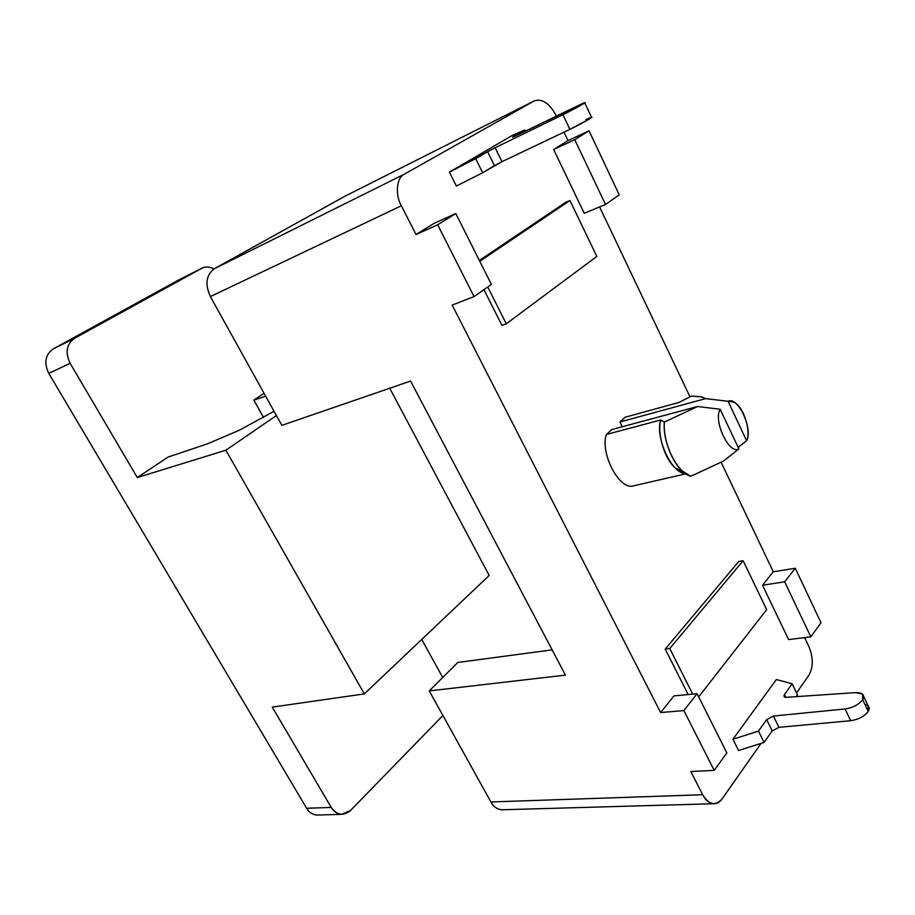 <?xml version="1.0" encoding="UTF-8"?>
<svg xmlns="http://www.w3.org/2000/svg" width="915" height="915" viewBox="0 0 915 915"><rect width="100%" height="100%" fill="white"/><g stroke="black" fill="none" stroke-linecap="round" stroke-linejoin="round"><path stroke-width="1.37" d="M864.881 704.413C869.17 705.568 870.279 707.924 868.209 711.47C864.332 716.422 858.487 719.499 850.664 720.7L778.939 727.333L772.191 730.879L764.094 742.431L738.565 750.517L732.949 739.263L758.489 731.085L766.644 719.613L773.415 716.056L845.083 708.965C852.906 707.718 858.773 704.63 862.673 699.712C865.007 694.954 862.708 692.586 855.788 692.609L862.616 694.153L862.673 699.712L868.209 711.47L868.118 705.842L863.737 696.532M503.341 809.741C498.069 809.981 493.917 807.385 490.897 801.963L429.249 690.905L457.786 662.471L552.134 649.856L457.786 662.471L429.249 690.905L490.897 801.963C493.379 806.527 496.868 809.135 501.329 809.798L503.341 809.741M565.436 675.133L410.595 381.063L565.436 675.133L429.249 690.905L565.436 675.133M569.942 200.511L479.78 261.301L569.942 200.511L596.832 256.429L569.942 200.511L565.733 202.306L569.942 200.511M487.752 287.001L506.281 323.807L596.832 256.429L506.281 323.807L487.752 287.001M698.683 696.887L766.679 609.653L743.14 560.712L669.757 648.506L692.712 694.119L669.757 648.506L665.216 649.078L688.149 694.554L665.216 649.078L669.757 648.506L743.14 560.712L766.679 609.653L698.683 696.887M345.424 195.982L534.543 100.753C542.332 98.534 549.412 103.269 555.805 114.981L556.366 116.136L555.805 114.981C549.172 102.983 541.966 98.305 534.166 100.947L344.738 196.325L214.35 268.724C206.15 274.946 204.823 284.233 210.37 296.586L401.342 205.772C394.834 194.655 396.63 177.247 404.487 174.09L214.35 268.724L404.487 174.09L534.166 100.947L404.487 174.09C396.63 177.247 394.834 194.655 401.342 205.772L210.37 296.586L281.854 425.361L410.595 381.063L281.854 425.361L210.37 296.586C204.823 284.233 206.15 274.946 214.35 268.724L344.738 196.325M809.009 646.836C813.332 657.691 813.332 667.104 809.009 675.098L796.542 692.861L809.009 675.098C813.332 667.104 813.332 657.691 809.009 646.836L804.617 637.618L809.009 646.836M761.063 743.392L722.026 798.978C719.796 802.261 716.88 803.85 713.265 803.747C708.839 802.958 705.316 799.962 702.674 794.735L490.897 801.963L702.674 794.735L690.802 771.528L714.192 770.396L690.802 771.528L702.674 794.735C709.034 804.88 715.484 806.298 722.026 798.978L761.063 743.392M697.081 693.696L673.966 695.903L660.63 712.568L683.871 710.566L697.081 693.696L726.842 752.919L714.192 770.396L726.842 752.919L697.081 693.696L683.871 710.566L714.192 770.396L683.871 710.566L660.63 712.568L452.159 305.084L474.062 296.597L437.667 224.793L416.05 234.514L401.342 205.772L416.05 234.514L437.667 224.793L455.784 213.55L434.202 223.294L416.05 234.514L434.202 223.294L455.784 213.55L491.401 284.439L474.062 296.597L452.159 305.084L660.63 712.568L673.966 695.903L697.081 693.696M762.527 585.234L788.57 639.562L810.804 636.863L784.67 581.803L762.527 585.234L784.67 581.803L795.295 568.238L773.278 571.795L762.527 585.234L773.278 571.795L795.295 568.238L821.007 622.772L810.804 636.863L788.57 639.562L762.527 585.234M599.588 206.927L689.979 396.813L599.588 206.927M721.169 462.338L773.278 571.795L721.169 462.338M563.983 132.16L568.009 140.613L589.043 130.799L619.238 194.861L605.513 204.48L574.746 139.675L553.644 149.488L584.228 213.298L605.513 204.48L584.228 213.298L553.644 149.488L574.746 139.675L589.043 130.799L568.009 140.613L553.644 149.488L568.009 140.613L563.983 132.16M784.67 581.803L810.804 636.863L821.007 622.772L795.295 568.238L784.67 581.803M437.667 224.793L474.062 296.597L491.401 284.439L455.784 213.55L437.667 224.793M574.746 139.675L605.513 204.48L619.238 194.861L589.043 130.799L574.746 139.675M483.944 289.666L501.946 325.363L506.281 323.807L501.946 325.363L483.944 289.666M738.76 561.467L743.14 560.712L738.76 561.467L665.216 649.078L738.76 561.467M585.84 119.636C591.605 116.868 592.817 116.651 589.477 118.984L569.896 129.347L501.969 161.681L482.64 172.752L456.356 186.042L449.391 172.112L512.183 135.477L449.391 172.112L495.141 147.727L562.942 114.695L582.569 104.299C585.966 102.057 584.776 102.354 579.023 105.179L514.539 136.369C512.274 137.444 511.943 137.502 513.578 136.518L524.753 129.976L512.183 135.477L524.753 129.976L513.692 136.77L584.662 102.674C588.494 101.393 567.334 112.728 562.942 114.695L569.896 129.347C574.311 127.471 595.413 116.136 591.513 117.246L584.765 102.892M479.357 260.455L565.733 202.306L479.357 260.455M732.949 739.263L776.343 679.525L732.949 739.263L738.565 750.517L764.094 742.431L772.191 730.879L766.644 719.613L758.489 731.085L764.094 742.431L758.489 731.085L732.949 739.263M622.303 426.745L619.958 421.975L625.117 417.229L679.067 402.417L625.117 417.229L619.958 421.975L622.303 426.745M631.979 486.208C618.082 488.233 600.091 452.204 606.37 434.476L611.666 429.604L606.37 434.476C600.091 452.204 618.082 488.233 631.979 486.208L686.033 473.776L631.979 486.208M855.788 692.609L786.694 697.287C784.178 697.276 783.434 696.372 784.452 694.577L792.138 683.757L776.343 679.525L792.138 683.757L784.452 694.577L784.349 696.761L786.694 697.287L855.788 692.609M797.468 694.782L796.164 696.647L797.468 694.782L792.138 683.757L797.468 694.782M773.415 716.056L766.644 719.613L772.191 730.879L778.939 727.333L773.415 716.056L778.939 727.333L850.664 720.7L845.083 708.965L773.415 716.056M868.209 711.47L862.673 699.712C858.773 704.63 852.906 707.718 845.083 708.965L850.664 720.7C858.487 719.499 864.332 716.422 868.209 711.47M785.756 697.276L784.452 694.577L785.756 697.276M525.324 131.154L524.753 129.976L525.324 131.154M501.969 161.681L569.896 129.347L562.942 114.695L495.141 147.727L501.969 161.681L495.141 147.727L487.615 151.707L494.466 165.649L501.969 161.681M482.64 172.752L494.466 165.649L487.615 151.707L475.686 158.684L482.64 172.752L475.686 158.684L449.391 172.112L456.356 186.042L482.64 172.752M728.1 401.296L732.846 401.959C743.483 404.476 751.478 432.36 746.583 440.687L738.165 447.378L746.583 440.687L728.1 401.296L722.427 400.598L728.1 401.296L746.583 440.687C753.4 429.307 737.787 395.806 728.1 401.296M691.408 396.103L700.73 396.698L705.591 398.643L722.427 400.598L705.591 398.643L619.958 421.975L705.591 398.643L701.633 396.858L691.408 396.103L679.067 402.417L691.408 396.103M660.676 419.985C657.199 432.429 663.798 458.781 675.785 468.286L685.598 473.478C671.736 474.05 654.923 437.462 660.676 419.985L606.37 434.476L660.676 419.985M690.539 476.235L682.865 471.305C671.313 462.006 662.929 437.61 664.382 422.09L661.053 420.294L664.382 422.09L697.562 406.5L611.666 429.604L697.562 406.5L664.382 422.09C662.071 441.991 677.031 472.7 690.539 476.235L694.691 474.496L690.539 476.235M679.776 471.202L682.144 470.653L679.776 471.202M723.502 461.046L694.691 474.496L723.502 461.046L738.885 448.91C729.289 455.144 712.945 420.728 720.185 409.257L697.562 406.5L720.185 409.257L738.885 448.91L723.502 461.046M738.885 448.91L720.185 409.257C712.945 420.728 729.289 455.144 738.885 448.91M276.399 415.536L225.879 450.214L364.342 693.902L489.17 575.466L389.733 388.246L489.17 575.466L364.342 693.902L225.879 450.214L137.296 477.55L70.123 363.289L48.792 373.423L306.639 808.265L331.23 807.43L272.247 707.112L364.342 693.902L272.247 707.112L331.23 807.43C337.006 815.288 343.4 816.34 350.399 810.587L442.906 715.507L350.399 810.587L341.318 814.373C336.937 813.79 333.563 811.468 331.23 807.43L306.639 808.265C308.95 812.234 312.29 814.499 316.659 815.071L318.637 815.013C313.456 815.242 309.453 812.989 306.639 808.265L48.792 373.423L70.123 363.289L137.296 477.55L168.2 457.02L207.762 443.718L168.2 457.02L137.296 477.55L225.879 450.214L276.399 415.536M201.758 268.324L179.729 279.407L53.15 348.958L74.435 338.367L201.758 268.324L74.435 338.367C66.486 344.2 65.056 352.504 70.123 363.289C65.056 352.504 66.486 344.2 74.435 338.367L53.15 348.958C45.258 354.723 43.806 362.878 48.792 373.423C43.806 362.878 45.258 354.723 53.15 348.958L179.729 279.407L202.135 268.118C205.532 266.402 209.501 266.665 214.03 268.918C209.283 266.585 205.2 266.391 201.758 268.324M421.746 639.436L442.711 677.489L421.746 639.436M263.52 417.457L253.844 400.107L264.069 393.313L253.844 400.107L263.52 417.457M265.693 396.241L253.844 400.107L265.693 396.241M274.043 411.281L239.261 430.267L207.762 443.718L239.261 430.267L274.043 411.281M202.055 268.164L179.729 279.407M345.127 196.13L534.543 100.753M501.329 809.798L713.265 803.747M675.785 468.286L682.865 471.305M341.318 814.373L316.659 815.071"/></g></svg>
